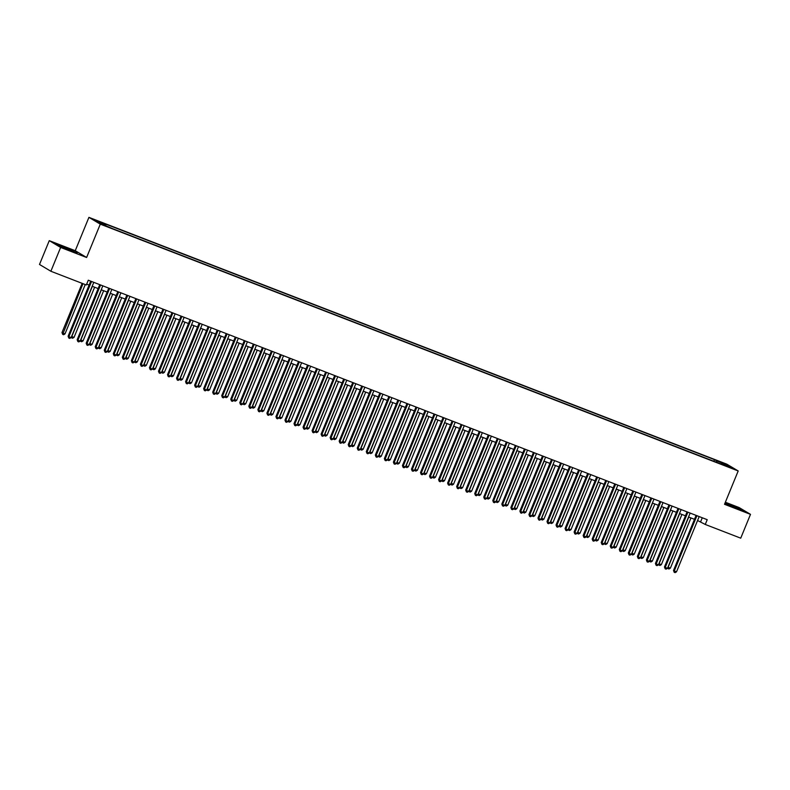 <?xml version="1.0" encoding="UTF-8"?>
<svg xmlns="http://www.w3.org/2000/svg" width="790" height="790" viewBox="0 0 790 790"><rect width="100%" height="100%" fill="white"/><g stroke="black" fill="none" stroke-linecap="round" stroke-linejoin="round"><path stroke-width="1.19" d="M106.749 226.483L102.71 224.646L106.749 226.483M49.266 240.654L60.633 247.438L86.614 257.491L75.248 250.697L49.266 240.654L39.5 264.462L50.866 271.256L86.327 284.973L88.283 280.213L707.218 519.682L705.263 524.451L740.734 538.168L750.5 514.349L739.134 507.565L725.368 502.243M75.248 250.697L88.924 217.359L726.83 464.174L738.196 470.959L100.291 224.143L88.924 217.359M729.259 466.93L733.169 468.717L729.121 467.275M716.52 462.318L716.629 460.925L714.476 459.642L103.668 223.313L105.82 224.597L95.886 220.756L100.547 223.54L112.644 228.675L720.994 464.046M716.629 460.925L726.563 464.767L731.234 467.562L721.3 463.71M60.633 247.438L50.866 271.256M86.614 257.491L100.291 224.143M738.196 470.959L724.519 504.297L750.5 514.349M697.57 520.501L705.263 524.451M86.673 284.143L89.102 285.081M92.183 286.276L98.138 288.577M101.219 289.772L107.173 292.073M110.254 293.268L116.209 295.569M119.29 296.764L125.245 299.064M128.326 300.259L134.28 302.56M137.361 303.755L143.316 306.056M146.397 307.251L152.352 309.552M155.433 310.747L161.387 313.047M164.468 314.242L170.423 316.543M173.504 317.738L179.458 320.039M182.539 321.234L188.494 323.535M191.575 324.729L197.53 327.03M200.611 328.225L206.565 330.526M209.646 331.721L215.601 334.022M218.682 335.217L224.637 337.518M227.718 338.713L233.672 341.013M236.753 342.208L242.708 344.509M245.789 345.704L251.743 348.005M254.824 349.2L260.779 351.501M263.86 352.696L269.815 354.996M272.896 356.191L278.85 358.492M281.931 359.687L287.886 361.988M290.967 363.183L296.922 365.484M300.002 366.678L305.957 368.979M309.038 370.174L314.993 372.475M318.074 373.67L324.028 375.971M327.109 377.166L333.064 379.467M336.145 380.662L342.1 382.962M345.181 384.157L351.135 386.458M354.216 387.653L360.171 389.954M363.252 391.149L369.207 393.45M372.288 394.644L378.242 396.945M381.323 398.14L387.278 400.441M390.359 401.636L396.313 403.937M399.394 405.132L405.349 407.433M408.43 408.628L414.385 410.928M417.466 412.123L423.42 414.424M426.501 415.619L432.456 417.92M435.537 419.115L441.492 421.416M444.572 422.611L450.527 424.911M453.608 426.106L459.563 428.417M462.644 429.602L468.598 431.913M471.679 433.098L477.634 435.409M480.715 436.594L486.67 438.904M489.751 440.089L495.705 442.4M498.786 443.585L504.741 445.896M507.822 447.081L513.776 449.392M516.857 450.577L522.812 452.887M525.893 454.072L531.848 456.383M534.929 457.568L540.883 459.879M543.964 461.074L549.919 463.375M553 464.569L558.955 466.87M562.036 468.065L567.99 470.366M571.071 471.561L577.026 473.862M580.107 475.057L586.062 477.358M589.143 478.552L595.097 480.853M598.178 482.048L604.133 484.349M607.214 485.544L613.168 487.845M616.249 489.04L622.204 491.341M625.285 492.535L631.24 494.836M634.321 496.031L640.275 498.332M643.356 499.527L649.311 501.828M652.392 503.023L658.346 505.324M661.428 506.518L667.382 508.819M670.463 510.014L676.418 512.315M679.499 513.51L685.453 515.811M688.534 517.006L694.489 519.307M702.27 517.766L700.661 521.696M713.814 461.271L714.476 459.642M105.82 224.597L105.751 225.555M725.733 465.429L726.563 464.767M724.904 503.368L743.499 510.804L740.082 508.76L725.121 502.845M59.684 246.233L77.124 252.988L63.279 246.539L56.268 244.189L59.684 246.233M696.099 515.376L673.505 570.469L674.275 570.933L696.918 515.702M676.526 571.802L675.114 572.641L674.206 572.296L674.275 570.933L676.526 571.802L699.18 516.571M674.206 572.296L673.505 570.469M688.712 517.075L668.123 567.26L670.384 568.138L690.974 517.944M667.965 567.161L668.063 568.622L667.639 567.951M670.384 568.138L668.972 568.978L668.063 568.622M734.058 507.427L739.154 509.165L736.892 507.891L730.997 505.412L726.81 504.109L729.674 505.58M725.032 503.062L742.373 510.429M67.683 249.601L72.779 251.339L67.585 248.781L60.534 246.213L63.309 247.764M57.206 244.752L75.998 252.603M687.063 511.881L664.469 566.973L665.239 567.437L687.883 512.206M667.491 568.306L666.079 569.146L665.17 568.8L665.239 567.437L667.491 568.306L690.144 513.075M665.17 568.8L664.469 566.973M678.027 508.385L655.433 563.477L656.204 563.942L678.847 508.711M658.455 564.811L657.043 565.65L656.135 565.304L656.204 563.942L658.455 564.811L681.108 509.58M656.135 565.304L655.433 563.477M668.992 504.889L646.398 559.982L647.168 560.446L669.811 505.215M649.419 561.315L648.007 562.154L647.099 561.808L647.168 560.446L649.419 561.315L672.073 506.084M647.099 561.808L646.398 559.982M659.956 501.393L637.362 556.486L638.132 556.95L660.776 501.719M640.384 557.819L638.972 558.658L638.063 558.313L638.132 556.95L640.384 557.819L663.037 502.588M638.063 558.313L637.362 556.486M679.677 513.579L659.087 563.764L661.349 564.643L681.938 514.448M658.929 563.665L659.028 565.126L658.603 564.455M661.349 564.643L659.936 565.482L659.028 565.126M670.641 510.083L650.052 560.268L652.313 561.147L672.902 510.952M649.894 560.169L649.992 561.631L649.568 560.959M652.313 561.147L650.901 561.986L649.992 561.631M661.605 506.588L641.016 556.772L643.277 557.651L663.867 507.457M640.858 556.674L640.957 558.135L640.532 557.463M643.277 557.651L641.865 558.49L640.957 558.135M652.57 503.092L631.98 553.276L634.242 554.155L654.831 503.961M631.822 553.178L631.921 554.639L631.496 553.968M634.242 554.155L632.83 554.995L631.921 554.639M650.92 497.898L628.327 552.99L629.097 553.454L651.74 498.223M631.348 554.323L629.936 555.163L629.028 554.817L629.097 553.454L631.348 554.323L654.001 499.092M629.028 554.817L628.327 552.99M643.534 499.596L622.945 549.781L625.206 550.66L645.795 500.465M622.787 549.682L622.885 551.144L622.461 550.472M625.206 550.66L623.794 551.499L622.885 551.144M641.885 494.402L619.291 549.494L620.061 549.958L642.705 494.728M622.313 550.827L620.9 551.667L619.992 551.321L620.061 549.958L622.313 550.827L644.966 495.597M619.992 551.321L619.291 549.494M634.498 496.1L613.909 546.285L616.17 547.164L636.76 496.969M613.751 546.186L613.85 547.648L613.425 546.976M616.17 547.164L614.758 548.003L613.85 547.648M632.849 490.906L610.255 545.999L611.025 546.463L633.669 491.222M613.277 547.332L611.865 548.171L610.956 547.826L611.025 546.463L613.277 547.332L635.93 492.101M610.956 547.826L610.255 545.999M625.463 492.604L604.873 542.789L607.135 543.668L627.724 493.474M604.715 542.69L604.814 544.152L604.389 543.481M607.135 543.668L605.723 544.498L604.814 544.152M623.814 487.41L601.22 542.503L601.99 542.967L624.633 487.726M604.241 543.836L602.829 544.675L601.921 544.33L601.99 542.967L604.241 543.836L626.895 488.605M601.921 544.33L601.22 542.503M616.427 489.109L595.838 539.293L598.099 540.172L618.688 489.978M595.68 539.195L595.779 540.656L595.354 539.985M598.099 540.172L596.687 541.002L595.779 540.656M614.778 483.915L592.184 539.007L592.954 539.471L615.598 484.231M595.206 540.34L593.794 541.18L592.885 540.834L592.954 539.471L595.206 540.34L617.859 485.109M592.885 540.834L592.184 539.007M607.392 485.613L586.802 535.798L589.063 536.677L609.653 486.482M586.644 535.699L586.743 537.161L586.318 536.489M589.063 536.677L587.651 537.506L586.743 537.161M605.742 480.419L583.148 535.511L583.919 535.976L606.562 480.735M586.17 536.845L584.758 537.684L583.85 537.338L583.919 535.976L586.17 536.845L608.823 481.614M583.85 537.338L583.148 535.511M598.356 482.117L577.767 532.302L580.028 533.181L600.617 482.986M577.608 532.203L577.707 533.665L577.283 532.993M580.028 533.181L578.616 534.01L577.707 533.665M596.707 476.923L574.113 532.016L574.883 532.47L597.526 477.239M577.135 533.349L575.722 534.188L574.814 533.843L574.883 532.47L577.135 533.349L599.788 478.118M574.814 533.843L574.113 532.016M589.32 478.622L568.731 528.806L570.992 529.675L591.582 479.49M568.573 528.707L568.672 530.169L568.247 529.498M570.992 529.675L569.58 530.515L568.672 530.169M587.671 473.427L565.077 528.52L565.847 528.974L588.491 473.743M568.099 529.853L566.687 530.692L565.778 530.337L565.847 528.974L568.099 529.853L590.752 474.622M565.778 530.337L565.077 528.52M580.285 475.116L559.695 525.311L561.957 526.18L582.546 475.995M559.537 525.212L559.636 526.673L559.211 526.002M561.957 526.18L560.544 527.019L559.636 526.673M578.636 469.932L556.042 525.024L556.812 525.478L579.455 470.248M559.063 526.357L557.651 527.197L556.743 526.841L556.812 525.478L559.063 526.357L581.717 471.126M556.743 526.841L556.042 525.024M571.249 471.62L550.66 521.815L552.921 522.684L573.51 472.499M550.502 521.716L550.6 523.178L550.176 522.506M552.921 522.684L551.509 523.523L550.6 523.178M569.6 466.436L547.006 521.528L547.776 521.983L570.419 466.752M550.028 522.862L548.615 523.701L547.707 523.345L547.776 521.983L550.028 522.862L572.681 467.631M547.707 523.345L547.006 521.528M562.213 468.124L541.624 518.319L543.885 519.188L564.475 469.003M541.466 518.22L541.565 519.682L541.14 519.01M543.885 519.188L542.473 520.027L541.565 519.682M560.564 462.94L537.97 518.033L538.74 518.487L561.384 463.256M540.992 519.366L539.58 520.205L538.671 519.85L538.74 518.487L540.992 519.366L563.645 464.135M538.671 519.85L537.97 518.033M553.178 464.629L532.588 514.823L534.85 515.692L555.439 465.507M532.43 514.725L532.529 516.186L532.105 515.514M534.85 515.692L533.438 516.532L532.529 516.186M551.529 459.444L528.935 514.537L529.705 514.991L552.348 459.76M531.956 515.87L530.544 516.709L529.636 516.354L529.705 514.991L531.956 515.87L554.61 460.639M529.636 516.354L528.935 514.537M544.142 461.133L523.553 511.327L525.814 512.197L546.404 462.012M523.395 511.229L523.494 512.69L523.069 512.019M525.814 512.197L524.402 513.036L523.494 512.69M542.493 455.949L519.899 511.041L520.669 511.495L543.313 456.265M522.921 512.374L521.509 513.214L520.6 512.858L520.669 511.495L522.921 512.374L545.574 457.143M520.6 512.858L519.899 511.041M535.106 457.637L514.517 507.832L516.779 508.701L537.368 458.516M514.359 507.733L514.458 509.195L514.033 508.523M516.779 508.701L515.366 509.54L514.458 509.195M533.457 452.453L510.863 507.545L511.634 508L534.277 452.769M513.885 508.879L512.473 509.718L511.565 509.362L511.634 508L513.885 508.879L536.538 453.648M511.565 509.362L510.863 507.545M526.071 454.141L505.482 504.336L507.743 505.205L528.332 455.02M505.324 504.237L505.422 505.699L504.998 505.027M507.743 505.205L506.331 506.044L505.422 505.699M524.422 448.957L501.828 504.05L502.598 504.504L525.241 449.273M504.85 505.383L503.437 506.222L502.529 505.867L502.598 504.504L504.85 505.383L527.503 450.152M502.529 505.867L501.828 504.05M517.035 450.646L496.446 500.84L498.707 501.709L519.297 451.525M496.288 500.742L496.387 502.203L495.962 501.531M498.707 501.709L497.295 502.549L496.387 502.203M515.386 445.461L492.792 500.554L493.562 501.008L516.206 445.777M495.814 501.887L494.402 502.726L493.493 502.371L493.562 501.008L495.814 501.887L518.467 446.656M493.493 502.371L492.792 500.554M508 447.15L487.41 497.344L489.672 498.214L510.261 448.029M487.252 497.246L487.351 498.707L486.926 498.036M489.672 498.214L488.26 499.053L487.351 498.707M506.351 441.966L483.757 497.058L484.527 497.512L507.17 442.281M486.778 498.391L485.366 499.231L484.458 498.875L484.527 497.512L486.778 498.391L509.432 443.16M484.458 498.875L483.757 497.058M498.964 443.654L478.375 493.849L480.636 494.718L501.225 444.533M478.217 493.75L478.315 495.212L477.891 494.54M480.636 494.718L479.224 495.557L478.315 495.212M497.315 438.47L474.721 493.562L475.491 494.017L498.135 438.786M477.743 494.896L476.331 495.735L475.422 495.379L475.491 494.017L477.743 494.896L500.396 439.665M475.422 495.379L474.721 493.562M489.928 440.158L469.339 490.353L471.6 491.222L492.19 441.037M469.181 490.254L469.28 491.716L468.855 491.044M471.6 491.222L470.188 492.061L469.28 491.716M488.279 434.974L465.685 490.067L466.456 490.521L489.099 435.29M468.707 491.4L467.295 492.239L466.386 491.884L466.456 490.521L468.707 491.4L491.36 436.169M466.386 491.884L465.685 490.067M480.893 436.663L460.303 486.857L462.565 487.726L483.154 437.541M460.145 486.759L460.244 488.22L459.82 487.549M462.565 487.726L461.153 488.566L460.244 488.22M479.244 431.478L456.65 486.571L457.42 487.025L480.063 431.794M459.671 487.904L458.259 488.743L457.351 488.388L457.42 487.025L459.671 487.904L482.325 432.673M457.351 488.388L456.65 486.571M471.857 433.167L451.268 483.362L453.529 484.231L474.119 434.046M451.11 483.263L451.209 484.724L450.784 484.053M453.529 484.231L452.117 485.07L451.209 484.724M470.208 427.983L447.614 483.075L448.384 483.529L471.038 428.299M450.636 484.408L449.224 485.248L448.315 484.892L448.384 483.529L450.636 484.408L473.289 429.177M448.315 484.892L447.614 483.075M462.822 429.671L442.242 479.866L444.494 480.735L465.083 430.55M442.074 479.767L442.173 481.228L441.748 480.557M444.494 480.735L443.081 481.574L442.173 481.228M461.172 424.487L438.578 479.579L439.349 480.034L462.002 424.803M441.6 480.913L440.188 481.752L439.279 481.396L439.349 480.034L441.6 480.913L464.253 425.682M439.279 481.396L438.578 479.579M453.786 426.175L433.206 476.37L435.458 477.239L456.047 427.054M433.038 476.271L433.137 477.733L432.713 477.061M435.458 477.239L434.046 478.078L433.137 477.733M452.137 420.991L429.543 476.084L430.313 476.538L452.966 421.307M432.565 477.417L431.152 478.256L430.244 477.901L430.313 476.538L432.565 477.417L455.218 422.186M430.244 477.901L429.543 476.084M444.75 422.68L424.171 472.874L426.422 473.743L447.012 423.559M424.003 472.776L424.102 474.237L423.677 473.566M426.422 473.743L425.01 474.583L424.102 474.237M443.101 417.495L420.507 472.588L421.277 473.042L443.931 417.811M423.529 473.921L422.117 474.76L421.208 474.405L421.277 473.042L423.529 473.921L446.182 418.69M421.208 474.405L420.507 472.588M435.715 419.184L415.135 469.379L417.387 470.248L437.976 420.063M414.967 469.28L415.066 470.741L414.641 470.07M417.387 470.248L415.975 471.087L415.066 470.741M434.066 414L411.472 469.092L412.242 469.546L434.895 414.316M414.493 470.425L413.081 471.265L412.173 470.909L412.242 469.546L414.493 470.425L437.147 415.194M412.173 470.909L411.472 469.092M426.679 415.688L406.1 465.883L408.351 466.752L428.94 416.567M405.932 465.784L406.03 467.246L405.606 466.574M408.351 466.752L406.939 467.591L406.03 467.246M425.03 410.504L402.436 465.596L403.206 466.051L425.859 410.82M405.458 466.93L404.046 467.769L403.137 467.413L403.206 466.051L405.458 466.93L428.111 411.699M403.137 467.413L402.436 465.596M417.643 412.192L397.064 462.387L399.315 463.256L419.905 413.071M396.896 462.288L396.995 463.75L396.57 463.078M399.315 463.256L397.903 464.095L396.995 463.75M415.994 407.008L393.4 462.101L394.171 462.555L416.824 407.324M396.422 463.434L395.01 464.273L394.111 463.918L394.171 462.555L396.422 463.434L419.075 408.203M394.111 463.918L393.4 462.101M408.608 408.697L388.028 458.891L390.28 459.76L410.869 409.576M387.86 458.793L387.959 460.254L387.535 459.582M390.28 459.76L388.868 460.6L387.959 460.254M406.959 403.512L384.365 458.605L385.135 459.059L407.788 403.828M387.386 459.938L385.974 460.777L385.076 460.422L385.135 459.059L387.386 459.938L410.04 404.707M385.076 460.422L384.365 458.605M399.572 405.201L378.993 455.396L381.244 456.265L401.834 406.08M378.825 455.297L378.924 456.758L378.499 456.087M381.244 456.265L379.832 457.104L378.924 456.758M397.923 400.017L375.329 455.109L376.099 455.563L398.753 400.332M378.351 456.442L376.939 457.282L376.04 456.926L376.099 455.563L378.351 456.442L401.004 401.211M376.04 456.926L375.329 455.109M390.537 401.705L369.957 451.9L372.209 452.769L392.798 402.584M369.789 451.801L369.888 453.263L369.463 452.591M372.209 452.769L370.796 453.608L369.888 453.263M388.887 396.521L366.293 451.613L367.064 452.068L389.717 396.837M369.315 452.947L367.903 453.776L367.004 453.43L367.064 452.068L369.315 452.947L391.968 397.706M367.004 453.43L366.293 451.613M381.501 398.209L360.921 448.404L363.173 449.273L383.762 399.088M360.754 448.305L360.852 449.767L360.428 449.085M363.173 449.273L361.761 450.112L360.852 449.767M379.852 393.025L357.258 448.118L358.028 448.572L380.681 393.341M360.279 449.451L358.867 450.28L357.969 449.935L358.028 448.572L360.279 449.451L382.933 394.21M357.969 449.935L357.258 448.118M372.465 394.714L351.886 444.908L354.137 445.777L374.727 395.593M351.718 444.81L351.817 446.271L351.392 445.59M354.137 445.777L352.725 446.617L351.817 446.271M370.816 389.529L348.222 444.622L348.992 445.076L371.646 389.845M351.244 445.955L349.832 446.785L348.933 446.439L348.992 445.076L351.244 445.955L373.897 390.714M348.933 446.439L348.222 444.622M363.43 391.218L342.85 441.413L345.102 442.281L365.691 392.097M342.682 441.314L342.781 442.775L342.356 442.094M345.102 442.281L343.69 443.121L342.781 442.775M361.781 386.034L339.187 441.126L339.957 441.58L362.61 386.35M342.208 442.449L340.796 443.289L339.897 442.943L339.957 441.58L342.208 442.449L364.862 387.219M339.897 442.943L339.187 441.126M354.394 387.722L333.815 437.907L336.066 438.786L356.655 388.601M333.647 437.818L333.745 439.279L333.321 438.598M336.066 438.786L334.654 439.625L333.745 439.279M352.745 382.538L330.151 437.63L330.921 438.085L353.574 382.854M333.173 438.954L331.76 439.793L330.862 439.447L330.921 438.085L333.173 438.954L355.826 383.723M330.862 439.447L330.151 437.63M345.358 384.226L324.779 434.411L327.03 435.29L347.62 385.095M324.611 434.322L324.71 435.784L324.285 435.102M327.03 435.29L325.618 436.129L324.71 435.784M343.709 379.042L321.115 434.135L321.885 434.589L344.539 379.358M324.137 435.458L322.725 436.297L321.826 435.952L321.885 434.589L324.137 435.458L346.79 380.227M321.826 435.952L321.115 434.135M336.323 380.731L315.743 430.915L317.995 431.794L338.584 381.6M315.575 430.827L315.674 432.278L315.25 431.607M317.995 431.794L316.583 432.634L315.674 432.278M334.674 375.546L312.08 430.629L312.85 431.093L335.503 375.862M315.101 431.962L313.689 432.801L312.791 432.456L312.85 431.093L315.101 431.962L337.755 376.731M312.791 432.456L312.08 430.629M327.287 377.235L306.708 427.42L308.959 428.299L329.549 378.104M306.54 427.331L306.639 428.782L306.214 428.111M308.959 428.299L307.547 429.138L306.639 428.782M325.638 372.05L303.044 427.133L303.814 427.597L326.468 372.366M306.066 428.466L304.654 429.306L303.755 428.96L303.814 427.597L306.066 428.466L328.719 373.236M303.755 428.96L303.044 427.133M318.251 373.739L297.672 423.924L299.924 424.803L320.513 374.608M297.504 423.835L297.603 425.287L297.178 424.615M299.924 424.803L298.511 425.642L297.603 425.287M316.602 368.555L294.008 423.638L294.779 424.102L317.432 368.871M297.03 424.971L295.618 425.81L294.719 425.464L294.779 424.102L297.03 424.971L319.683 369.74M294.719 425.464L294.008 423.638M309.216 370.243L288.636 420.428L290.888 421.307L311.477 371.112M288.469 420.329L288.567 421.791L288.143 421.119M290.888 421.307L289.476 422.146L288.567 421.791M307.567 365.049L284.973 420.142L285.743 420.606L308.396 365.375M287.995 421.475L286.582 422.314L285.684 421.969L285.743 420.606L287.995 421.475L310.648 366.244M285.684 421.969L284.973 420.142M300.18 366.748L279.601 416.932L281.852 417.811L302.442 367.617M279.433 416.834L279.532 418.295L279.107 417.624M281.852 417.811L280.44 418.651L279.532 418.295M298.531 361.553L275.937 416.646L276.707 417.11L299.361 361.879M278.959 417.979L277.547 418.819L276.648 418.473L276.707 417.11L278.959 417.979L301.612 362.748M276.648 418.473L275.937 416.646M291.145 363.252L270.565 413.437L272.817 414.316L293.406 364.121M270.397 413.338L270.496 414.799L270.071 414.128M272.817 414.316L271.404 415.155L270.496 414.799M289.496 358.058L266.901 413.15L267.672 413.614L290.325 358.384M269.923 414.483L268.511 415.323L267.613 414.977L267.672 413.614L269.923 414.483L292.577 359.253M267.613 414.977L266.901 413.15M282.109 359.756L261.529 409.941L263.781 410.82L284.37 360.625M261.362 409.842L261.46 411.304L261.036 410.632M263.781 410.82L262.369 411.659L261.46 411.304M280.46 354.562L257.866 409.654L258.636 410.119L281.289 354.888M260.888 410.988L259.476 411.827L258.577 411.481L258.636 410.119L260.888 410.988L283.541 355.757M258.577 411.481L257.866 409.654M273.073 356.26L252.494 406.445L254.745 407.324L275.335 357.129M252.326 406.346L252.425 407.808L252 407.136M254.745 407.324L253.333 408.163L252.425 407.808M271.424 351.066L248.83 406.159L249.601 406.623L272.254 351.392M251.852 407.492L250.44 408.331L249.541 407.986L249.601 406.623L251.852 407.492L274.505 352.261M249.541 407.986L248.83 406.159M264.038 352.765L243.458 402.949L245.71 403.828L266.299 353.634M243.29 402.851L243.389 404.312L242.965 403.641M245.71 403.828L244.298 404.668L243.389 404.312M262.389 347.57L239.795 402.663L240.565 403.127L263.218 347.896M242.816 403.996L241.404 404.836L240.506 404.49L240.565 403.127L242.816 403.996L265.47 348.765M240.506 404.49L239.795 402.663M255.002 349.269L234.423 399.454L236.674 400.332L257.264 350.138M234.255 399.355L234.353 400.816L233.929 400.145M236.674 400.332L235.262 401.172L234.353 400.816M253.353 344.075L230.759 399.167L231.529 399.631L254.182 344.401M233.781 400.5L232.369 401.34L231.47 400.994L231.529 399.631L233.781 400.5L256.434 345.269M231.47 400.994L230.759 399.167M245.967 345.773L225.387 395.958L227.639 396.837L248.228 346.642M225.219 395.859L225.318 397.321L224.893 396.649M227.639 396.837L226.226 397.676L225.318 397.321M244.317 340.579L221.723 395.672L222.494 396.136L245.147 340.905M224.745 397.005L223.333 397.844L222.434 397.498L222.494 396.136L224.745 397.005L247.398 341.774M222.434 397.498L221.723 395.672M236.931 342.277L216.351 392.462L218.603 393.341L239.192 343.146M216.184 392.363L216.282 393.825L215.858 393.153M218.603 393.341L217.191 394.18L216.282 393.825M235.282 337.083L212.688 392.176L213.458 392.64L236.111 337.409M215.71 393.509L214.297 394.348L213.399 394.003L213.458 392.64L215.71 393.509L238.363 338.278M213.399 394.003L212.688 392.176M227.895 338.782L207.316 388.966L209.567 389.845L230.157 339.651M207.148 388.868L207.247 390.329L206.822 389.658M209.567 389.845L208.155 390.685L207.247 390.329M226.246 333.587L203.652 388.68L204.422 389.144L227.076 333.913M206.674 390.013L205.262 390.853L204.363 390.507L204.422 389.144L206.674 390.013L229.327 334.782M204.363 390.507L203.652 388.68M218.86 335.286L198.28 385.471L200.532 386.35L221.121 336.155M198.112 385.372L198.211 386.833L197.786 386.162M200.532 386.35L199.119 387.189L198.211 386.833M217.211 330.092L194.617 385.184L195.387 385.648L218.04 330.418M197.638 386.517L196.226 387.357L195.328 387.011L195.387 385.648L197.638 386.517L220.292 331.287M195.328 387.011L194.617 385.184M209.824 331.79L189.244 381.975L191.496 382.854L212.085 332.659M189.077 381.876L189.175 383.338L188.751 382.666M191.496 382.854L190.084 383.693L189.175 383.338M208.175 326.596L185.581 381.688L186.351 382.153L209.004 326.922M188.603 383.022L187.191 383.861L186.292 383.515L186.351 382.153L188.603 383.022L211.256 327.791M186.292 383.515L185.581 381.688M200.788 328.294L180.209 378.479L182.46 379.358L203.05 329.163M180.041 378.38L180.14 379.842L179.715 379.17M182.46 379.358L181.048 380.197L180.14 379.842M199.139 323.1L176.545 378.193L177.316 378.657L199.969 323.426M179.567 379.526L178.155 380.365L177.256 380.02L177.316 378.657L179.567 379.526L202.22 324.295M177.256 380.02L176.545 378.193M191.753 324.799L171.173 374.983L173.425 375.862L194.014 325.668M171.005 374.885L171.104 376.346L170.68 375.675M173.425 375.862L172.013 376.702L171.104 376.346M190.104 319.604L167.51 374.697L168.28 375.161L190.933 319.93M170.531 376.03L169.119 376.87L168.221 376.524L168.28 375.161L170.531 376.03L193.185 320.799M168.221 376.524L167.51 374.697M182.717 321.303L162.138 371.488L164.389 372.366L184.978 322.172M161.97 371.389L162.069 372.85L161.644 372.179M164.389 372.366L162.977 373.206L162.069 372.85M181.068 316.109L158.474 371.201L159.244 371.665L181.898 316.435M161.506 372.534L160.084 373.374L159.185 373.028L159.244 371.665L161.506 372.534L184.149 317.303M159.185 373.028L158.474 371.201M173.681 317.807L153.102 367.992L155.353 368.871L175.943 318.676M152.934 367.893L153.033 369.355L152.608 368.683M155.353 368.871L153.941 369.71L153.033 369.355M172.032 312.613L149.438 367.706L150.209 368.17L172.862 312.939M152.47 369.039L151.048 369.878L150.149 369.532L150.209 368.17L152.47 369.039L175.113 313.808M150.149 369.532L149.438 367.706M164.646 314.311L144.066 364.496L146.318 365.375L166.907 315.18M143.899 364.397L143.997 365.859L143.573 365.187M146.318 365.375L144.906 366.214L143.997 365.859M162.997 309.117L140.403 364.21L141.173 364.674L163.826 309.443M143.434 365.543L142.012 366.382L141.114 366.037L141.173 364.674L143.434 365.543L166.078 310.312M141.114 366.037L140.403 364.21M155.61 310.816L135.031 361L137.282 361.879L157.872 311.685M134.863 360.902L134.972 362.363L134.537 361.692M137.282 361.879L135.87 362.719L134.972 362.363M153.961 305.621L131.367 360.714L132.137 361.178L154.791 305.937M134.399 362.047L132.977 362.887L132.078 362.541L132.137 361.178L134.399 362.047L157.042 306.816M132.078 362.541L131.367 360.714M146.575 307.32L125.995 357.505L128.247 358.384L148.836 308.189M125.827 357.406L125.936 358.867L125.501 358.196M128.247 358.384L126.835 359.213L125.936 358.867M144.925 302.126L122.332 357.218L123.102 357.682L145.755 302.442M125.363 358.551L123.941 359.391L123.043 359.045L123.102 357.682L125.363 358.551L148.006 303.321M123.043 359.045L122.332 357.218M137.539 303.824L116.96 354.009L119.211 354.888L139.8 304.693M116.792 353.91L116.9 355.372L116.466 354.7M119.211 354.888L117.799 355.717L116.9 355.372M135.89 298.63L113.296 353.723L114.066 354.187L136.719 298.946M116.328 355.056L114.906 355.895L114.007 355.549L114.066 354.187L116.328 355.056L138.971 299.825M114.007 355.549L113.296 353.723M128.503 300.328L107.924 350.513L110.175 351.392L130.765 301.197M107.756 350.414L107.865 351.876L107.43 351.204M110.175 351.392L108.763 352.222L107.865 351.876M126.854 295.134L104.26 350.227L105.031 350.681L127.684 295.45M107.292 351.56L105.87 352.399L104.971 352.054L105.031 350.681L107.292 351.56L129.935 296.329M104.971 352.054L104.26 350.227M119.468 296.833L98.888 347.017L101.14 347.896L121.729 297.702M98.72 346.919L98.829 348.38L98.395 347.709M101.14 347.896L99.728 348.726L98.829 348.38M117.819 291.638L95.225 346.731L95.995 347.185L118.648 291.954M98.256 348.064L96.834 348.904L95.936 348.558L95.995 347.185L98.256 348.064L120.9 292.833M95.936 348.558L95.225 346.731M110.432 293.327L89.853 343.522L92.104 344.391L112.694 294.206M89.685 343.423L89.793 344.884L89.359 344.213M92.104 344.391L90.692 345.23L89.793 344.884M108.783 288.143L86.189 343.235L86.959 343.69L109.613 288.459M89.221 344.568L87.799 345.408L86.9 345.052L86.959 343.69L89.221 344.568L111.864 289.338M86.9 345.052L86.189 343.235M101.397 289.831L80.817 340.026L83.069 340.895L103.658 290.71M80.649 339.927L80.758 341.389L80.323 340.717M83.069 340.895L81.656 341.734L80.758 341.389M99.747 284.647L77.153 339.74L77.924 340.194L100.577 284.963M80.185 341.073L78.763 341.912L77.864 341.557L77.924 340.194L80.185 341.073L102.828 285.842M77.864 341.557L77.153 339.74M92.361 286.335L71.781 336.53L74.033 337.399L94.622 287.214M71.614 336.431L71.722 337.893L71.288 337.221M74.033 337.399L72.621 338.238L71.722 337.893M90.712 281.151L68.118 336.244L68.888 336.698L91.541 281.467M71.149 337.577L69.727 338.416L68.829 338.061L68.888 336.698L71.149 337.577L93.793 282.346M68.829 338.061L68.118 336.244M82.16 283.363L61.976 332.57L62.746 333.034L64.997 333.903L85.241 284.558M82.98 283.679L62.687 334.397L61.976 332.57M64.997 333.903L63.585 334.743L62.687 334.397"/></g></svg>
